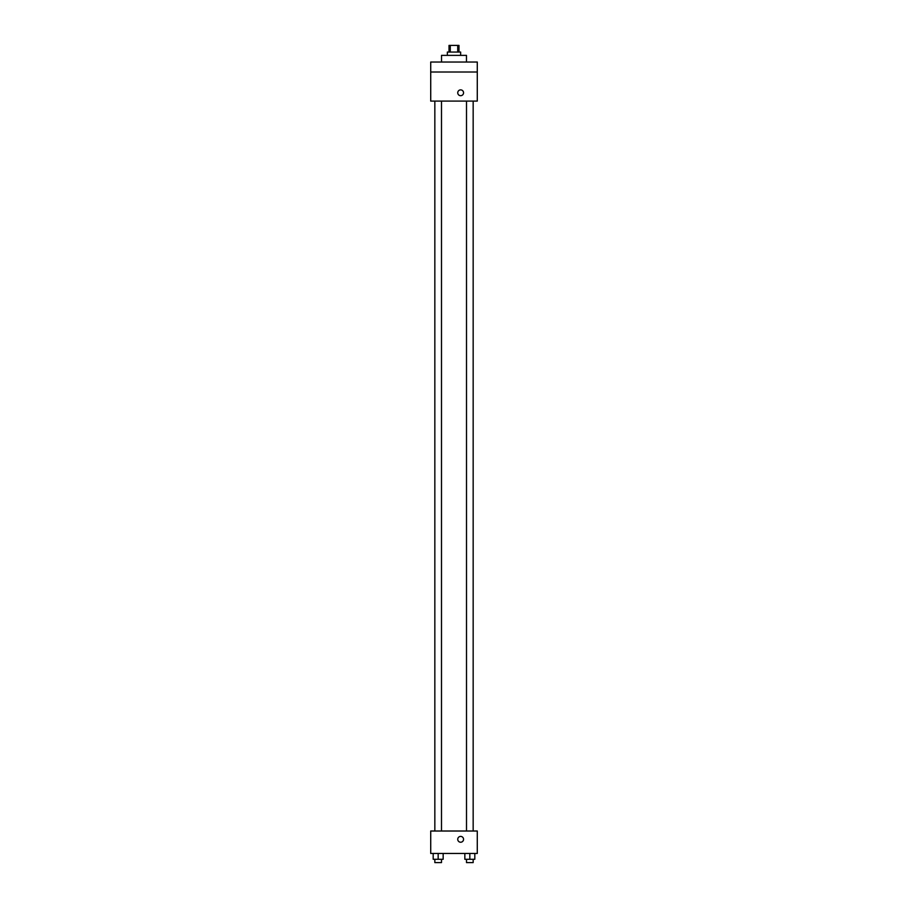 <?xml version="1.0" encoding="UTF-8"?>
<svg xmlns="http://www.w3.org/2000/svg" width="908" height="908" viewBox="0 0 908 908"><rect width="100%" height="100%" fill="white"/><g stroke="black" fill="none" stroke-linecap="round" stroke-linejoin="round"><path stroke-width="1.36" d="M450.277 52.051L450.277 45.4L449.017 45.4L449.017 52.051M450.277 45.4L458.983 45.4L458.983 52.051M457.723 52.051L457.723 45.4M447.349 55.377L447.349 52.051L460.651 52.051L460.651 55.377M466.474 62.028L466.474 55.377L441.526 55.377L441.526 62.028M430.721 62.028L477.279 62.028L477.279 72.004L430.721 72.004L430.721 62.028M477.279 72.004L477.279 101.094L430.721 101.094L430.721 72.004M460.651 95.692A2.906 2.906 0 0 1 458.131 91.333A2.906 2.906 0 0 1 463.171 91.333A2.906 2.906 0 0 1 460.651 95.692M430.721 831.013L477.279 831.013L477.279 853.452L430.721 853.452L430.721 831.013M460.651 842.227A2.906 2.906 0 0 1 458.131 837.868A2.906 2.906 0 0 1 463.171 837.868A2.906 2.906 0 0 1 460.651 842.227M464.839 853.452L464.839 859.274L474.816 859.274L474.816 853.452L474.816 859.274M469.833 859.274L469.833 853.452M473.159 859.274L473.159 862.6L466.508 862.6L466.508 859.274M433.184 853.452L433.184 859.274L443.161 859.274L443.161 853.452L443.161 859.274M438.167 859.274L438.167 853.452M441.492 859.274L441.492 862.6L434.841 862.6L434.841 859.274M466.508 101.094L466.508 831.013M473.159 101.094L473.159 831.013M441.492 831.013L441.492 101.094M434.841 831.013L434.841 101.094"/></g></svg>
